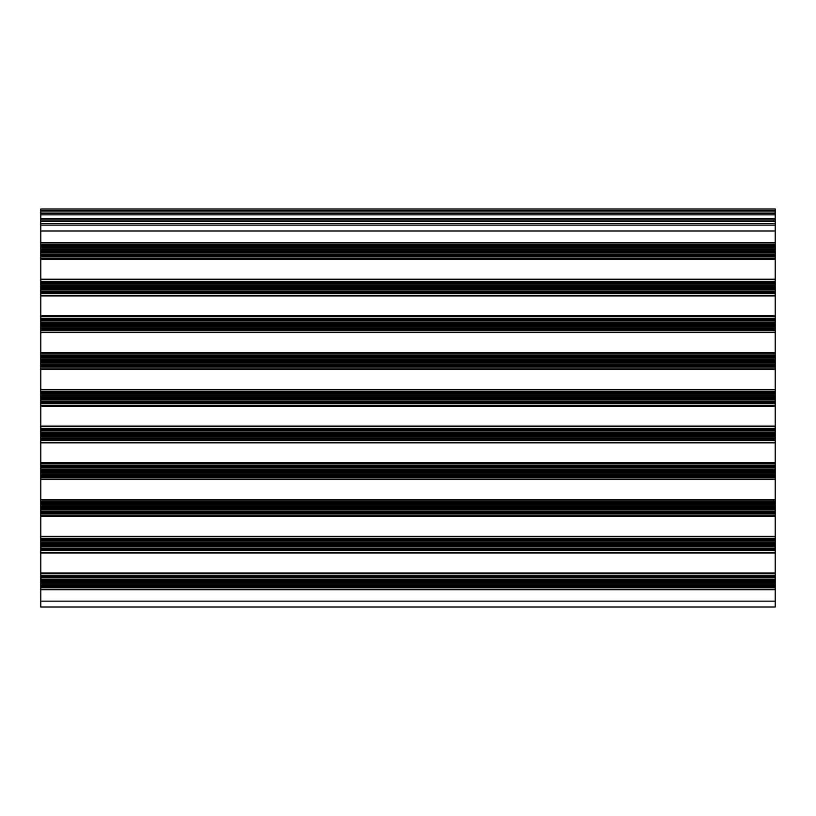 <?xml version="1.0" encoding="UTF-8"?>
<svg xmlns="http://www.w3.org/2000/svg" width="816" height="816" viewBox="0 0 816 816"><rect width="100%" height="100%" fill="white"/><g stroke="black" fill="none" stroke-linecap="round" stroke-linejoin="round"><path stroke-width="1.22" d="M775.2 210.446L40.8 210.446L40.8 208.978L775.2 208.978L775.2 607.022L40.8 607.022L40.8 225.134L775.2 225.134M40.8 210.446L40.8 213.384L775.2 213.384L40.8 213.384L40.8 219.994L775.2 219.994L40.8 219.994L40.8 225.134M775.2 360.499L40.8 360.499M775.2 361.529L40.8 361.529M775.2 359.458L40.8 359.458M775.2 358.938L40.8 358.938M775.2 357.52L40.8 357.52M775.2 357L40.8 357M775.2 355.96L40.8 355.96M775.2 354.919L40.8 354.919M775.2 353.155L40.8 353.155M775.2 352.634L40.8 352.634M775.2 332.673L40.8 332.673M775.2 332.153L40.8 332.153M775.2 330.388L40.8 330.388M775.2 329.348L40.8 329.348M775.2 328.307L40.8 328.307M775.2 327.787L40.8 327.787M775.2 326.369L40.8 326.369M775.2 325.849L40.8 325.849M775.2 324.809L40.8 324.809M775.2 323.779L40.8 323.779M775.2 322.738L40.8 322.738M775.2 322.218L40.8 322.218M775.2 320.8L40.8 320.8M775.2 320.28L40.8 320.28M775.2 319.24L40.8 319.24M775.2 318.199L40.8 318.199M775.2 316.435L40.8 316.435M775.2 315.914L40.8 315.914M775.2 295.953L40.8 295.953M775.2 295.433L40.8 295.433M775.2 293.668L40.8 293.668M775.2 292.628L40.8 292.628M775.2 291.587L40.8 291.587M775.2 291.067L40.8 291.067M775.2 289.649L40.8 289.649M775.2 289.129L40.8 289.129M775.2 288.089L40.8 288.089M775.2 287.059L40.8 287.059M775.2 286.018L40.8 286.018M775.2 285.498L40.8 285.498M775.2 284.08L40.8 284.08M775.2 283.56L40.8 283.56M775.2 282.52L40.8 282.52M775.2 281.479L40.8 281.479M775.2 279.715L40.8 279.715M775.2 279.194L40.8 279.194M775.2 259.233L40.8 259.233M775.2 258.713L40.8 258.713M775.2 256.948L40.8 256.948M775.2 255.908L40.8 255.908M775.2 254.867L40.8 254.867M775.2 254.347L40.8 254.347M775.2 252.929L40.8 252.929M775.2 252.409L40.8 252.409M775.2 251.369L40.8 251.369M775.2 250.339L40.8 250.339M775.2 249.298L40.8 249.298M775.2 248.778L40.8 248.778M775.2 247.36L40.8 247.36M775.2 246.84L40.8 246.84M775.2 245.8L40.8 245.8M775.2 244.759L40.8 244.759M775.2 242.995L40.8 242.995M775.2 242.474L40.8 242.474M775.2 231.01L40.8 231.01M775.2 223.666L40.8 223.666M775.2 221.462L40.8 221.462M775.2 218.525L40.8 218.525M775.2 214.853L40.8 214.853M775.2 211.915L40.8 211.915M775.2 587.428L40.8 587.428M775.2 586.388L40.8 586.388M775.2 581.849L40.8 581.849M775.2 580.819L40.8 580.819M775.2 576.28L40.8 576.28M775.2 575.239L40.8 575.239M775.2 550.708L40.8 550.708M775.2 549.668L40.8 549.668M775.2 545.129L40.8 545.129M775.2 544.099L40.8 544.099M775.2 539.56L40.8 539.56M775.2 538.519L40.8 538.519M775.2 513.988L40.8 513.988M775.2 512.948L40.8 512.948M775.2 508.409L40.8 508.409M775.2 507.379L40.8 507.379M775.2 502.84L40.8 502.84M775.2 501.799L40.8 501.799M775.2 477.268L40.8 477.268M775.2 476.228L40.8 476.228M775.2 471.689L40.8 471.689M775.2 470.659L40.8 470.659M775.2 466.12L40.8 466.12M775.2 465.079L40.8 465.079M775.2 440.548L40.8 440.548M775.2 439.508L40.8 439.508M775.2 434.969L40.8 434.969M775.2 433.939L40.8 433.939M775.2 429.4L40.8 429.4M775.2 428.359L40.8 428.359M775.2 403.828L40.8 403.828M775.2 402.788L40.8 402.788M775.2 398.249L40.8 398.249M775.2 397.219L40.8 397.219M775.2 392.68L40.8 392.68M775.2 391.639L40.8 391.639M775.2 362.569L40.8 362.569M775.2 363.089L40.8 363.089M775.2 364.507L40.8 364.507M775.2 365.027L40.8 365.027M775.2 366.068L40.8 366.068M775.2 367.108L40.8 367.108M775.2 368.873L40.8 368.873M775.2 369.393L40.8 369.393M775.2 389.354L40.8 389.354M775.2 389.875L40.8 389.875M775.2 393.72L40.8 393.72M775.2 394.24L40.8 394.24M775.2 395.658L40.8 395.658M775.2 396.178L40.8 396.178M775.2 399.289L40.8 399.289M775.2 399.809L40.8 399.809M775.2 401.227L40.8 401.227M775.2 401.747L40.8 401.747M775.2 405.593L40.8 405.593M775.2 406.113L40.8 406.113M775.2 426.074L40.8 426.074M775.2 426.595L40.8 426.595M775.2 430.44L40.8 430.44M775.2 430.96L40.8 430.96M775.2 432.378L40.8 432.378M775.2 432.898L40.8 432.898M775.2 436.009L40.8 436.009M775.2 436.529L40.8 436.529M775.2 437.947L40.8 437.947M775.2 438.467L40.8 438.467M775.2 442.313L40.8 442.313M40.8 442.833L775.2 442.833M775.2 462.794L40.8 462.794M775.2 463.315L40.8 463.315M775.2 467.16L40.8 467.16M775.2 467.68L40.8 467.68M775.2 469.098L40.8 469.098M775.2 469.618L40.8 469.618M775.2 472.729L40.8 472.729M775.2 473.249L40.8 473.249M775.2 474.667L40.8 474.667M775.2 475.187L40.8 475.187M775.2 479.033L40.8 479.033M40.8 479.553L775.2 479.553M775.2 499.514L40.8 499.514M775.2 500.035L40.8 500.035M775.2 503.88L40.8 503.88M775.2 504.4L40.8 504.4M775.2 505.818L40.8 505.818M775.2 506.338L40.8 506.338M775.2 509.449L40.8 509.449M775.2 509.969L40.8 509.969M775.2 511.387L40.8 511.387M775.2 511.907L40.8 511.907M775.2 515.753L40.8 515.753M40.8 516.273L775.2 516.273M775.2 536.234L40.8 536.234M775.2 536.755L40.8 536.755M775.2 540.6L40.8 540.6M775.2 541.12L40.8 541.12M775.2 542.538L40.8 542.538M775.2 543.058L40.8 543.058M775.2 546.169L40.8 546.169M775.2 546.689L40.8 546.689M775.2 548.107L40.8 548.107M775.2 548.627L40.8 548.627M775.2 552.473L40.8 552.473M775.2 552.993L40.8 552.993M775.2 572.954L40.8 572.954M775.2 573.475L40.8 573.475M775.2 577.32L40.8 577.32M775.2 577.84L40.8 577.84M775.2 579.258L40.8 579.258M775.2 579.778L40.8 579.778M775.2 582.889L40.8 582.889M775.2 583.409L40.8 583.409M775.2 584.827L40.8 584.827M775.2 585.347L40.8 585.347M775.2 589.193L40.8 589.193M775.2 589.713L40.8 589.713M775.2 601.147L40.8 601.147"/></g></svg>
